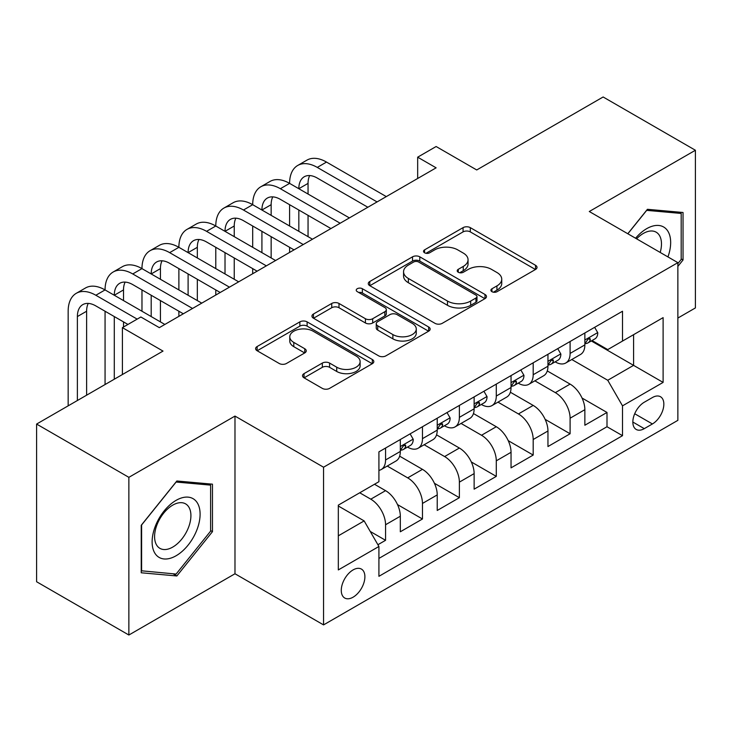 <?xml version="1.0" encoding="UTF-8"?>
<svg xmlns="http://www.w3.org/2000/svg" width="732" height="732" viewBox="0 0 732 732"><rect width="100%" height="100%" fill="white"/><g stroke="black" fill="none" stroke-linecap="round" stroke-linejoin="round"><path stroke-width="1.1" d="M491.959 291.693A3.587 2.068 0 0 0 497.028 291.693L535.522 269.468A5.124 2.955 0 0 0 537.023 267.381A5.124 2.955 0 0 0 535.522 265.286L470.31 227.643A5.124 2.955 0 0 0 463.063 227.643L424.578 249.859A3.587 2.068 0 0 0 423.526 251.323A3.587 2.068 0 0 0 424.578 252.787A3.587 2.068 0 0 0 429.647 252.787L434.625 249.914A16.397 9.461 0 0 1 457.811 249.914L463.246 253.052A16.397 9.461 0 0 1 468.05 259.75A16.397 9.461 0 0 1 463.246 266.439L458.269 269.312A3.587 2.068 0 0 0 457.216 270.776A3.587 2.068 0 0 0 458.269 272.24A3.587 2.068 0 0 0 463.338 272.24L468.324 269.367A16.397 9.461 0 0 1 491.501 269.367L496.937 272.505A16.397 9.461 0 0 1 501.74 279.194A16.397 9.461 0 0 1 496.937 285.892L491.959 288.765A3.587 2.068 0 0 0 490.907 290.229A3.587 2.068 0 0 0 491.959 291.693L491.959 288.765M353.08 597.193A16.699 9.644 120 0 0 363.996 582.48A16.699 9.644 120 0 0 361.434 569.093A16.699 9.644 120 0 0 353.08 569.926A16.699 9.644 120 0 0 342.173 584.639A16.699 9.644 120 0 0 344.735 598.026A16.699 9.644 120 0 0 353.08 597.193M304.027 373.631A5.124 2.955 0 0 0 302.526 375.726A5.124 2.955 0 0 0 304.027 377.813L322.327 388.381A5.124 2.955 0 0 0 329.574 388.381L372.323 363.694A5.124 2.955 0 0 0 373.814 361.608A5.124 2.955 0 0 0 372.323 359.513L307.111 321.87A5.124 2.955 0 0 0 299.864 321.87L257.115 346.547A5.124 2.955 0 0 0 255.614 348.633A5.124 2.955 0 0 0 257.115 350.729L279.212 363.484A5.124 2.955 0 0 0 286.459 363.484L304.75 352.925A5.124 2.955 0 0 0 306.25 350.829A5.124 2.955 0 0 0 304.75 348.743L293.797 342.411A13.707 7.915 0 0 1 289.781 336.821A13.707 7.915 0 0 1 298.244 329.51A13.707 7.915 0 0 1 313.177 331.221L356.109 356.008A13.707 7.915 0 0 1 360.117 361.608A13.707 7.915 0 0 1 351.662 368.919A13.707 7.915 0 0 1 336.729 367.199L329.574 363.072A5.124 2.955 0 0 0 322.327 363.072L304.027 373.631L304.027 377.813M677.869 318.054L695.4 307.934L695.4 150.252L603.131 96.981L476.724 169.961L436.126 146.519L417.67 157.179L436.126 167.829L159.32 327.643L140.864 316.993L122.409 327.643L122.409 374.519M128.869 477.337L128.869 635.019L234.981 573.76L234.981 416.078L128.869 477.337L36.6 424.066L163.007 351.086L122.409 327.643M234.981 416.078L323.553 467.217L677.869 262.651L677.869 420.342L323.553 624.899L323.553 467.217M695.4 150.252L589.287 211.511L677.869 262.651M434.991 323.334A5.124 2.955 0 0 0 442.238 323.334L484.987 298.647A5.124 2.955 0 0 0 486.487 296.561A5.124 2.955 0 0 0 484.987 294.465L419.775 256.822A5.124 2.955 0 0 0 412.528 256.822L369.779 281.5A5.124 2.955 0 0 0 368.278 283.586A5.124 2.955 0 0 0 369.779 285.681L434.991 323.334M358.717 292.471A3.587 2.068 0 0 1 362.358 292.974L362.358 288.71L428.65 326.994A5.124 2.955 0 0 1 430.151 329.08A5.124 2.955 0 0 1 428.65 331.175L385.901 355.853A5.124 2.955 0 0 1 378.654 355.853L313.452 318.21L313.452 314.019A5.124 2.955 0 0 0 311.951 316.114A5.124 2.955 0 0 0 313.452 318.21M313.452 314.019L331.742 303.46A5.124 2.955 0 0 1 338.989 303.46L365.433 318.731A5.124 2.955 0 0 0 372.68 318.731L384.812 311.722A5.124 2.955 0 0 0 386.313 309.627A5.124 2.955 0 0 0 384.812 307.541L357.28 291.638A3.587 2.068 0 0 1 356.237 290.174A3.587 2.068 0 0 1 358.451 288.262A3.587 2.068 0 0 1 362.358 288.71M128.869 635.019L36.6 581.748L36.6 424.066M377.904 544.727L385.563 540.308L370.246 531.459M359.723 492.782L370.795 499.178A20.88 12.051 60 0 1 385.563 524.753L400.322 516.225L400.322 531.78L422.465 518.997L397.503 504.586M387.246 466.055L407.706 477.868A20.88 12.051 60 0 1 422.465 503.442L437.233 494.914L437.233 510.469L459.376 497.687L434.415 483.276M424.157 444.745L444.617 456.558A20.88 12.051 60 0 1 459.376 482.132L474.135 473.604L474.135 489.159L496.287 476.376L471.326 461.965M461.059 423.444L481.519 435.256A20.88 12.051 60 0 1 496.287 460.821L511.046 452.303L511.046 467.858L533.189 455.066L508.228 440.655M497.97 402.133L518.43 413.946A20.88 12.051 60 0 1 533.189 439.511L547.957 430.992L547.957 446.547L570.1 433.765L570.1 418.21A20.88 12.051 -120 0 0 555.332 392.636L534.872 380.823M545.139 419.354L570.1 433.765M400.322 516.225A20.88 12.051 -120 0 0 385.563 490.65L374.491 484.264M437.233 494.914A20.88 12.051 -120 0 0 422.465 469.349L399.645 456.164M474.135 473.604A20.88 12.051 -120 0 0 459.376 448.039L436.556 434.863M511.046 452.303A20.88 12.051 -120 0 0 496.287 426.729L473.458 413.553M547.957 430.992A20.88 12.051 -120 0 0 533.189 405.418L510.369 392.242M652.404 397.54L644.279 402.225A16.177 9.342 120 0 0 633.711 416.481A16.177 9.342 120 0 0 636.19 429.446A16.177 9.342 120 0 0 644.279 428.65L652.404 423.956A16.177 9.342 120 0 0 662.972 409.7A16.177 9.342 120 0 0 660.493 396.735A16.177 9.342 120 0 0 652.404 397.54M338.321 535.824L364.152 520.909L378.92 546.484L378.92 576.313L622.511 435.677L622.511 405.848L607.743 380.274L571.784 359.513M378.92 546.484L338.321 569.926L338.321 505.144L378.92 481.702L378.92 451.873L622.511 311.237L622.511 341.066L663.11 317.633L663.11 382.406L622.511 405.848M407.514 447.069L407.706 447.188A20.88 12.051 60 0 0 418.146 448.222L432.905 439.694A20.88 12.051 -120 0 0 437.233 430.142L437.233 418.201M444.416 425.768L444.617 425.878A20.88 12.051 60 0 0 455.048 426.912L469.816 418.384A20.88 12.051 -120 0 0 474.135 408.831L474.135 396.9M481.327 404.457L481.519 404.567A20.88 12.051 60 0 0 491.959 405.601L506.727 397.083A20.88 12.051 -120 0 0 511.046 387.521L511.046 375.589M518.238 383.147L518.43 383.257A20.88 12.051 60 0 0 528.87 384.291L543.629 375.772A20.88 12.051 -120 0 0 547.957 366.21L547.957 354.279M378.92 558.415L607.002 426.729L607.002 412.455L584.859 425.237L584.859 409.682A20.88 12.051 -120 0 0 570.1 384.108L547.271 370.932M555.14 361.837L555.332 361.956A20.88 12.051 -120 0 0 565.772 362.99A20.88 12.051 -120 0 0 570.1 353.428L570.1 341.496M565.772 362.99L580.54 354.462A20.88 12.051 -120 0 0 584.859 344.9L584.859 332.969M385.563 448.039L385.563 459.971A20.88 12.051 60 0 1 381.235 469.523A20.88 12.051 60 0 1 378.92 470.374M381.235 469.523L396.003 461.004A20.88 12.051 -120 0 0 400.322 451.443L400.322 439.511M422.465 426.729L422.465 438.66A20.88 12.051 60 0 1 418.146 448.222M459.376 405.418L459.376 417.35A20.88 12.051 60 0 1 455.048 426.912M496.287 384.108L496.287 396.049A20.88 12.051 60 0 1 491.959 405.601M533.189 362.807L533.189 374.738A20.88 12.051 60 0 1 528.87 384.291M533.189 439.511L533.189 455.066M496.287 460.821L496.287 476.376M459.376 482.132L459.376 497.687M422.465 503.442L422.465 518.997M385.563 524.753L385.563 540.308M364.152 520.909L338.321 505.995M607.743 380.274L633.583 365.36L633.583 334.68L663.11 317.633M591.31 340.956L663.11 382.406M592.051 340.536L607.743 349.594L622.511 341.066M234.981 573.76L323.553 624.899M417.67 157.179L417.67 178.489M582.05 398.043L607.002 412.455M607.002 426.729L622.511 435.677M677.869 266.402L683.038 259.979L683.038 212.49L647.417 209.306L627.782 233.737M141.23 572.781L176.851 575.965L212.463 531.661L212.463 484.172L176.851 480.988L141.23 525.292L141.23 572.781M681.19 258.908L683.038 259.979M210.615 530.59L212.463 531.661M173.081 573.787L176.851 575.965M493.395 292.196L496.937 290.156A16.397 9.461 0 0 0 501.74 283.458L501.74 279.194M468.05 259.75L468.05 264.005A16.397 9.461 0 0 1 463.246 270.703L459.696 272.752M535.458 269.513L470.31 231.898A5.124 2.955 0 0 0 463.063 231.898L426.006 253.299M484.913 298.693L419.775 261.077A5.124 2.955 0 0 0 412.528 261.077L369.852 285.718M475.928 298.025A3.587 2.068 0 0 0 476.98 296.561A3.587 2.068 0 0 0 475.928 295.097L418.686 262.047A3.587 2.068 0 0 0 413.617 262.047L408.365 265.075A16.397 9.461 0 0 0 403.561 271.773A16.397 9.461 0 0 0 408.365 278.462L447.49 301.053A16.397 9.461 0 0 0 470.676 301.053L475.928 298.025L475.928 302.279A3.587 2.068 0 0 0 476.98 300.815L476.98 296.561M403.561 271.773L403.561 276.037A16.397 9.461 0 0 0 408.365 282.726L408.365 278.462M475.928 302.279L470.676 305.317A16.397 9.461 0 0 1 447.49 305.317L408.365 282.726M313.516 318.246L331.742 307.724L331.742 303.46M386.313 309.627L386.313 313.891A5.124 2.955 0 0 1 384.812 315.986L372.68 322.986A5.124 2.955 0 0 1 365.433 322.986L338.989 307.724A5.124 2.955 0 0 0 331.742 307.724M362.358 292.974L428.586 331.212M392.874 334.57A13.707 7.915 0 0 0 407.815 336.29A13.707 7.915 0 0 0 416.27 328.979A13.707 7.915 0 0 0 412.262 323.379L397.137 314.65A5.124 2.955 0 0 0 389.891 314.65L377.749 321.659A5.124 2.955 0 0 0 376.248 323.745A5.124 2.955 0 0 0 377.749 325.841L392.874 334.57L392.874 338.834A13.707 7.915 0 0 0 407.815 340.545A13.707 7.915 0 0 0 416.27 333.234L416.27 328.979M376.248 323.745L376.248 328.009A5.124 2.955 0 0 0 377.749 330.105L377.749 325.841M392.874 338.834L377.749 330.105M360.117 361.608L360.117 365.863A13.707 7.915 0 0 1 351.662 373.174A13.707 7.915 0 0 1 336.729 371.463L329.574 367.327A5.124 2.955 0 0 0 322.327 367.327L304.1 377.849M289.781 336.821L289.781 341.085A13.707 7.915 0 0 0 293.797 346.675L293.797 342.411M304.686 352.961L293.797 346.675M372.249 363.74L307.111 326.124A5.124 2.955 0 0 0 299.864 326.124L257.179 350.765M594.64 327.323L597.779 332.758A13.835 7.988 60 0 1 594.915 338.879L587.906 342.924A13.835 7.988 -120 0 0 590.312 339.74L590.019 338.513L588.29 338.861L585.884 342.302A13.835 7.988 60 0 1 584.859 344.269M68.158 405.848L68.158 311.237A39.144 22.601 60 0 1 76.265 293.312L85.488 287.987A39.144 22.601 60 0 1 105.06 289.927A39.144 22.601 60 0 1 113.167 272.011L122.4 266.677A39.144 22.601 60 0 1 141.971 268.617A39.144 22.601 60 0 1 150.078 250.701L159.302 245.376A39.144 22.601 60 0 1 178.882 247.315A39.144 22.601 60 0 1 186.989 229.391L196.213 224.065A39.144 22.601 60 0 1 215.784 226.005A39.144 22.601 60 0 1 223.891 208.08L233.124 202.755A39.144 22.601 60 0 1 252.696 204.695A39.144 22.601 60 0 1 260.802 186.779L270.026 181.445A39.144 22.601 60 0 1 289.598 183.384A39.144 22.601 60 0 1 297.704 165.469L306.937 160.143A39.144 22.601 60 0 1 326.509 162.074L386.295 196.597M297.704 165.469A39.144 22.601 60 0 1 317.285 167.408L377.072 201.922M585.326 343.573L585.38 343.573A13.835 7.988 -120 0 0 587.906 342.924M367.848 207.248L317.285 178.059A26.096 15.07 -120 0 0 304.238 176.769A26.096 15.07 -120 0 0 298.83 188.71L308.053 183.384L308.053 194.044M309.691 175.561A26.096 15.07 -120 0 0 308.053 183.384M298.83 210.02L298.83 231.33M308.053 215.345L308.053 236.656M289.598 252.421L289.598 247.315M289.598 226.005L289.598 204.695M667.941 256.923A33.928 19.59 120 0 0 646.685 228.668A33.928 19.59 120 0 0 635.568 238.229M660.191 252.448A25.684 14.832 120 0 0 656.165 232.181A25.684 14.832 120 0 0 643.318 233.453A25.684 14.832 120 0 0 636.593 238.824M627.855 233.773L646.685 210.359L681.19 213.442L681.19 259.448L677.869 263.584M678.903 212.115L681.19 213.442M196.89 529.904A33.928 19.59 120 0 0 188.106 497.138A33.928 19.59 120 0 0 155.33 526.198A33.928 19.59 120 0 0 164.114 558.964A33.928 19.59 120 0 0 196.89 529.904M188.481 527.516A25.684 14.832 120 0 0 185.589 503.863A25.684 14.832 120 0 0 157.014 524.707A25.684 14.832 120 0 0 159.905 548.35A25.684 14.832 120 0 0 188.481 527.516M141.605 570.978L141.605 524.972L176.11 482.04L210.615 485.124L210.615 531.13L176.11 574.062L141.23 570.768M208.336 483.797L210.615 485.124M557.738 348.633L560.868 354.068A13.835 7.988 60 0 1 558.004 360.19L550.995 364.234A13.835 7.988 -120 0 0 553.401 361.05L553.108 359.824L551.379 360.162L548.973 363.603A13.835 7.988 60 0 1 547.957 365.57M260.802 186.779A39.144 22.601 60 0 1 280.374 188.71L289.598 183.384L349.393 217.907M280.374 188.71L340.16 223.233M548.414 364.884L548.469 364.884A13.835 7.988 -120 0 0 550.995 364.234M330.937 228.558L280.374 199.369A26.096 15.07 -120 0 0 267.326 198.079A26.096 15.07 -120 0 0 261.919 210.02L271.151 204.695L271.151 215.345M272.78 196.871A26.096 15.07 -120 0 0 271.151 204.695M261.919 231.33L261.919 252.641M271.151 236.656L271.151 257.966M252.696 273.731L252.696 268.617M252.696 247.315L252.696 226.005M520.827 369.944L523.966 375.379A13.835 7.988 60 0 1 521.102 381.491L514.084 385.544A13.835 7.988 -120 0 0 516.499 382.36L516.206 381.134L514.477 381.473L512.071 384.913A13.835 7.988 60 0 1 511.046 386.88M223.891 208.08A39.144 22.601 60 0 1 243.463 210.02L252.696 204.695L312.482 239.218M243.463 210.02L303.258 244.543M511.512 386.194L511.567 386.194A13.835 7.988 -120 0 0 514.084 385.544M294.026 249.868L243.463 220.68A26.096 15.07 -120 0 0 230.415 219.38A26.096 15.07 -120 0 0 225.017 231.33L234.24 226.005L234.24 236.656M235.878 218.182A26.096 15.07 -120 0 0 234.24 226.005M225.017 252.641L225.017 273.951M234.24 257.966L234.24 279.276M215.784 295.042L215.784 289.927M215.784 268.617L215.784 247.315M483.916 391.254L487.054 396.68A13.835 7.988 60 0 1 484.191 402.801L477.182 406.855A13.835 7.988 -120 0 0 479.588 403.661L479.295 402.435L477.566 402.783L475.159 406.223A13.835 7.988 60 0 1 474.135 408.191M186.989 229.391A39.144 22.601 60 0 1 206.561 231.33L215.784 226.005L275.58 260.519M206.561 231.33L266.347 265.853M474.601 407.495L474.656 407.495A13.835 7.988 -120 0 0 477.182 406.855M257.124 271.179L206.561 241.981A26.096 15.07 -120 0 0 193.513 240.691A26.096 15.07 -120 0 0 188.106 252.641L197.329 247.315L197.329 257.966M198.967 239.492A26.096 15.07 -120 0 0 197.329 247.315M188.106 273.951L188.106 295.252M197.329 279.276L197.329 300.587M178.882 316.352L178.882 311.237M178.882 289.927L178.882 268.617M447.014 412.555L450.143 417.99A13.835 7.988 60 0 1 447.289 424.112L440.271 428.156A13.835 7.988 -120 0 0 442.677 424.972L442.393 423.746L440.664 424.093L438.248 427.534A13.835 7.988 60 0 1 437.233 429.501M150.078 250.701A39.144 22.601 60 0 1 169.65 252.641L178.882 247.315L238.669 281.829M169.65 252.641L229.445 287.154M437.69 428.806L437.745 428.806A13.835 7.988 -120 0 0 440.271 428.156M220.213 292.489L169.65 263.291A26.096 15.07 -120 0 0 156.602 262.001A26.096 15.07 -120 0 0 151.195 273.951L160.427 268.617L160.427 279.276M162.056 260.793A26.096 15.07 -120 0 0 160.427 268.617M151.195 295.252L151.195 316.563M160.427 300.587L160.427 321.888M141.971 311.237L141.971 289.927M410.103 433.866L413.241 439.301A13.835 7.988 60 0 1 410.377 445.422L403.369 449.466A13.835 7.988 -120 0 0 405.775 446.282L405.482 445.056L403.753 445.395L401.346 448.835A13.835 7.988 60 0 1 400.322 450.811M113.167 272.011A39.144 22.601 60 0 1 132.748 273.951L141.971 268.617L201.758 303.139M132.748 273.951L192.534 308.465M400.788 450.116L400.843 450.116A13.835 7.988 -120 0 0 403.369 449.466M183.311 313.79L132.748 284.602A26.096 15.07 -120 0 0 119.691 283.311A26.096 15.07 -120 0 0 114.293 295.252L123.516 289.927L123.516 300.587M125.154 282.104A26.096 15.07 -120 0 0 123.516 289.927M114.293 316.563L114.293 379.213M123.516 321.888L123.516 327.003M105.06 384.538L105.06 311.237M76.265 293.312A39.144 22.601 60 0 1 95.837 295.252L105.06 289.927L164.856 324.45M95.837 295.252L137.177 319.125M127.944 324.45L95.837 305.912A26.096 15.07 -120 0 0 82.789 304.622A26.096 15.07 -120 0 0 77.382 316.563L77.382 400.523M88.243 303.414A26.096 15.07 -120 0 0 86.614 311.237L86.614 395.188M370.795 499.178L385.563 490.65M407.706 477.868L422.465 469.349M444.617 456.558L459.376 448.039M481.519 435.256L496.287 426.729M518.43 413.946L533.189 405.418M555.332 392.636L570.1 384.108M570.1 353.428L584.859 344.9M385.563 459.971L400.322 451.443M422.465 438.66L437.233 430.142M459.376 417.35L474.135 408.831M496.287 396.049L511.046 387.521M533.189 374.738L547.957 366.21M570.1 418.21L584.859 409.682M634.708 413.745L652.404 423.956M632.841 422.044L644.279 428.65M496.937 290.156L496.937 285.892M458.269 272.24L458.269 269.312M463.246 270.703L463.246 266.439M424.578 252.787L424.578 249.859M463.063 231.898L463.063 227.643M470.31 231.898L470.31 227.643M535.522 269.468L535.522 265.286M369.779 285.681L369.779 281.5M412.528 261.077L412.528 256.822M419.775 261.077L419.775 256.822M484.987 298.647L484.987 294.465M447.49 305.317L447.49 301.053M470.676 305.317L470.676 301.053M338.989 307.724L338.989 303.46M365.433 322.986L365.433 318.731M372.68 322.986L372.68 318.731M384.812 315.986L384.812 311.722M428.65 331.175L428.65 326.994M322.327 367.327L322.327 363.072M329.574 367.327L329.574 363.072M336.729 371.463L336.729 367.199M304.75 352.925L304.75 348.743M257.115 350.729L257.115 346.547M299.864 326.124L299.864 321.87M307.111 326.124L307.111 321.87M372.323 363.694L372.323 359.513M597.687 332.603L584.859 340.005M326.509 162.074L317.285 167.408M588.528 338.706L590.312 339.74M560.776 353.904L547.957 361.315M551.617 360.016L553.401 361.05M523.874 375.214L511.046 382.616M514.706 381.326L516.499 382.36M486.963 396.524L474.135 403.927M477.804 402.637L479.588 403.661M450.061 417.835L437.233 425.237M440.893 423.947L442.677 424.972M413.15 439.145L400.322 446.547M403.991 445.248L405.775 446.282M86.614 311.237L77.382 316.563"/></g></svg>
